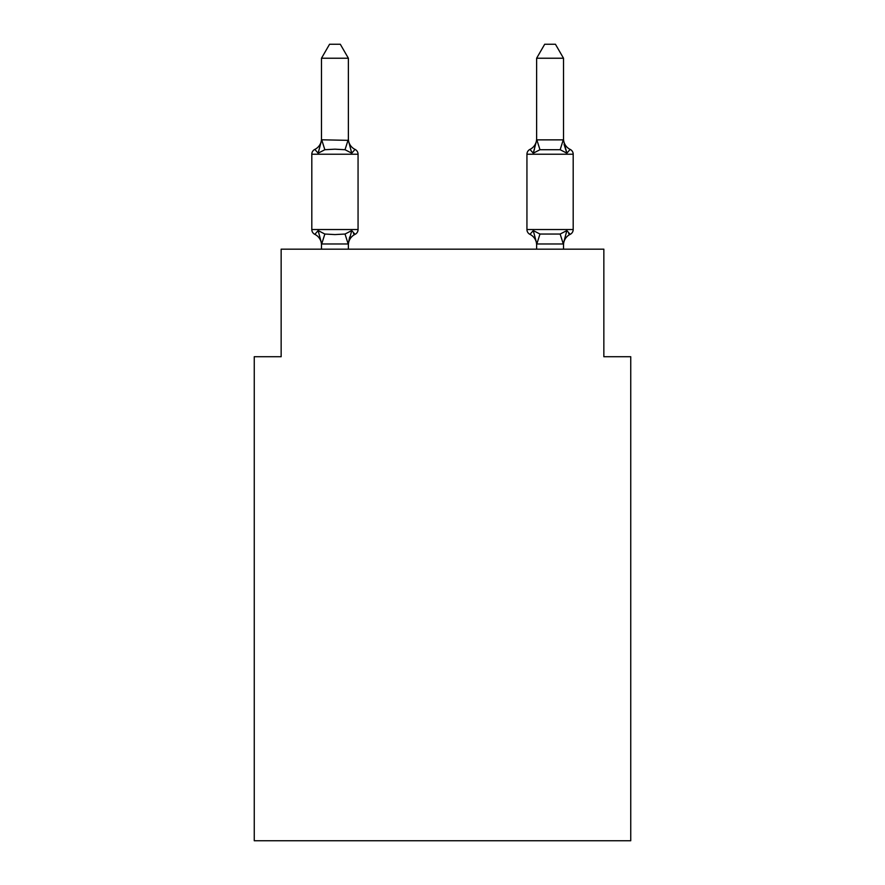 <?xml version="1.0" encoding="UTF-8"?>
<svg xmlns="http://www.w3.org/2000/svg" width="885" height="885" viewBox="0 0 885 885"><rect width="100%" height="100%" fill="white"/><g stroke="black" fill="none" stroke-linecap="round" stroke-linejoin="round"><path stroke-width="1.33" d="M630.739 840.75L630.739 356.721L603.847 356.721L603.847 249.161L281.153 249.161L281.153 356.721L254.261 356.721L254.261 840.75L630.739 840.75M570.161 234.359A5.376 5.376 0 0 0 573.192 229.525A5.376 5.376 0 0 1 570.161 234.359L568.635 233.629L570.161 234.359A5.376 5.376 0 0 0 573.192 229.525A5.376 5.376 0 0 1 570.161 234.359A5.376 5.376 0 0 0 573.192 229.525A5.376 5.376 0 0 1 570.161 234.359L568.635 233.629L570.161 234.359A5.376 5.376 0 0 0 573.192 229.525A5.376 5.376 0 0 1 570.161 234.359A5.376 5.376 0 0 0 573.192 229.525A5.376 5.376 0 0 1 570.161 234.359L568.635 233.629L570.161 234.359A5.376 5.376 0 0 0 573.192 229.525A5.376 5.376 0 0 1 570.161 234.359A5.376 5.376 0 0 0 573.192 229.525A5.376 5.376 0 0 1 570.161 234.359L568.635 233.629L570.161 234.359A5.376 5.376 0 0 0 573.192 229.525A5.376 5.376 0 0 1 570.161 234.359A5.376 5.376 0 0 0 573.192 229.525A5.376 5.376 0 0 1 570.161 234.359L568.635 233.629L570.161 234.359A5.376 5.376 0 0 0 573.192 229.525A5.376 5.376 0 0 1 570.161 234.359A5.376 5.376 0 0 0 573.192 229.525A5.376 5.376 0 0 1 570.161 234.359L568.635 233.629L570.161 234.359A5.376 5.376 0 0 0 573.192 229.525A5.376 5.376 0 0 1 570.161 234.359A5.376 5.376 0 0 0 573.192 229.525A5.376 5.376 0 0 1 570.161 234.359L568.635 233.629L570.161 234.359A5.376 5.376 0 0 0 573.192 229.525A5.376 5.376 0 0 1 570.161 234.359A5.376 5.376 0 0 0 573.192 229.525A5.376 5.376 0 0 1 570.161 234.359L568.635 233.629L570.161 234.359A5.376 5.376 0 0 0 573.192 229.525A5.376 5.376 0 0 1 570.161 234.359A5.376 5.376 0 0 0 573.192 229.525A5.376 5.376 0 0 1 570.161 234.359L568.635 233.629L570.161 234.359A5.376 5.376 0 0 0 573.192 229.525A5.376 5.376 0 0 1 570.161 234.359A5.376 5.376 0 0 0 573.192 229.525A5.376 5.376 0 0 1 570.161 234.359L566.865 230.576L570.161 234.359A11.837 11.837 0 0 0 563.513 245.001L563.513 245.001M564.066 144.388L566.865 153.182L570.161 149.399A5.376 5.376 0 0 1 573.192 154.233A5.376 5.376 0 0 0 570.161 149.399L566.865 153.182L564.066 144.388L566.865 153.182L570.161 149.399A5.376 5.376 0 0 1 573.192 154.233A5.376 5.376 0 0 0 570.161 149.399L566.865 153.182L570.161 149.399A5.376 5.376 0 0 1 573.192 154.233A5.376 5.376 0 0 0 570.161 149.399L566.865 153.182L564.066 144.388L566.865 153.182L570.161 149.399A5.376 5.376 0 0 1 573.192 154.233A5.376 5.376 0 0 0 570.161 149.399L566.865 153.182L570.161 149.399A5.376 5.376 0 0 1 573.192 154.233A5.376 5.376 0 0 0 570.161 149.399L566.865 153.182L564.066 144.388L566.865 153.182L570.161 149.399A5.376 5.376 0 0 1 573.192 154.233A5.376 5.376 0 0 0 570.161 149.399L566.865 153.182L570.161 149.399A5.376 5.376 0 0 1 573.192 154.233A5.376 5.376 0 0 0 570.161 149.399L566.865 153.182L564.066 144.388L566.865 153.182L570.161 149.399A5.376 5.376 0 0 1 573.192 154.233A5.376 5.376 0 0 0 570.161 149.399L566.865 153.182L570.161 149.399A5.376 5.376 0 0 1 573.192 154.233A5.376 5.376 0 0 0 570.161 149.399L566.865 153.182L564.066 144.388L566.865 153.182L570.161 149.399A5.376 5.376 0 0 1 573.192 154.233A5.376 5.376 0 0 0 570.161 149.399L566.865 153.182L570.161 149.399A5.376 5.376 0 0 1 573.192 154.233A5.376 5.376 0 0 0 570.161 149.399L566.865 153.182L564.066 144.388L566.865 153.182L570.161 149.399A5.376 5.376 0 0 1 573.192 154.233A5.376 5.376 0 0 0 570.161 149.399L566.865 153.182L570.161 149.399A5.376 5.376 0 0 1 573.192 154.233A5.376 5.376 0 0 0 570.161 149.399L566.865 153.182L564.066 144.388L566.865 153.182L570.161 149.399A5.376 5.376 0 0 1 573.192 154.233A5.376 5.376 0 0 0 570.161 149.399L566.865 153.182L570.161 149.399A5.376 5.376 0 0 1 573.192 154.233A5.376 5.376 0 0 0 570.161 149.399L566.865 153.182L564.066 144.388L566.865 153.182L570.161 149.399A5.376 5.376 0 0 1 573.192 154.233A5.376 5.376 0 0 0 570.161 149.399L566.865 153.182L570.161 149.399A5.376 5.376 0 0 1 573.192 154.233A5.376 5.376 0 0 0 570.161 149.399L566.865 153.182L564.066 144.388L566.865 153.182L570.161 149.399A5.376 5.376 0 0 1 573.192 154.233A5.376 5.376 0 0 0 570.161 149.399L566.865 153.182L570.161 149.399A5.376 5.376 0 0 1 573.192 154.233A5.376 5.376 0 0 0 570.161 149.399L566.865 153.182L560.15 149.72L539.972 149.72L533.257 153.182L529.96 149.399A5.376 5.376 0 0 0 526.94 154.233L526.94 229.525A5.376 5.376 0 0 0 529.96 234.359L533.257 230.576L529.96 234.359A11.837 11.837 0 0 1 536.62 245.001L536.62 243.408L536.62 245.001A11.837 11.837 0 0 0 529.96 234.359L533.257 230.576L529.96 234.359A11.837 11.837 0 0 1 536.62 245.001A11.837 11.837 0 0 0 529.96 234.359L533.257 230.576L529.96 234.359A11.837 11.837 0 0 1 536.62 245.001A11.837 11.837 0 0 0 529.96 234.359L533.257 230.576L529.96 234.359A11.837 11.837 0 0 1 536.62 245.001A11.837 11.837 0 0 0 529.96 234.359L533.257 230.576L529.96 234.359A11.837 11.837 0 0 1 536.62 245.001A11.837 11.837 0 0 0 529.96 234.359L533.257 230.576L529.96 234.359A11.837 11.837 0 0 1 536.62 245.001A11.837 11.837 0 0 0 529.96 234.359L533.257 230.576L529.96 234.359A11.837 11.837 0 0 1 536.62 245.001A11.837 11.837 0 0 0 529.96 234.359L533.257 230.576L529.96 234.359A11.837 11.837 0 0 1 536.62 245.001A11.837 11.837 0 0 0 529.96 234.359L533.257 230.576L529.96 234.359A11.837 11.837 0 0 1 536.62 245.001A11.837 11.837 0 0 0 529.96 234.359L533.257 230.576L529.96 234.359L533.257 230.576L539.972 234.038L560.15 234.038L566.865 230.576L563.291 243.972L536.83 243.972L533.257 230.576L529.96 234.359A11.837 11.837 0 0 1 536.62 245.001M570.161 149.399A11.837 11.837 0 0 1 563.513 138.757L563.513 58.233L536.62 58.233L536.62 139.863L563.513 139.863M536.62 138.757L536.62 138.757A11.837 11.837 0 0 1 529.96 149.399L533.257 153.182L529.96 149.399A5.376 5.376 0 0 0 526.94 154.233A5.376 5.376 0 0 1 529.96 149.399L533.257 153.182L529.96 149.399A5.376 5.376 0 0 0 526.94 154.233A5.376 5.376 0 0 1 529.96 149.399L533.257 153.182L529.96 149.399A5.376 5.376 0 0 0 526.94 154.233A5.376 5.376 0 0 1 529.96 149.399L533.257 153.182L529.96 149.399A5.376 5.376 0 0 0 526.94 154.233A5.376 5.376 0 0 1 529.96 149.399L533.257 153.182L529.96 149.399A5.376 5.376 0 0 0 526.94 154.233A5.376 5.376 0 0 1 529.96 149.399L533.257 153.182L529.96 149.399A5.376 5.376 0 0 0 526.94 154.233A5.376 5.376 0 0 1 529.96 149.399L533.257 153.182L529.96 149.399A5.376 5.376 0 0 0 526.94 154.233A5.376 5.376 0 0 1 529.96 149.399L533.257 153.182L529.96 149.399A5.376 5.376 0 0 0 526.94 154.233A5.376 5.376 0 0 1 529.96 149.399L533.257 153.182L529.96 149.399A5.376 5.376 0 0 0 526.94 154.233A5.376 5.376 0 0 1 529.96 149.399L533.257 153.182L529.96 149.399L533.257 153.182L534.507 148.923M348.38 58.233L321.487 58.233L329.563 44.25L340.305 44.25L348.38 58.233L348.38 140.35L351.743 153.182L355.04 149.399A5.376 5.376 0 0 1 358.06 154.233A5.376 5.376 0 0 0 355.04 149.399L351.743 153.182L355.04 149.399A5.376 5.376 0 0 1 358.06 154.233L358.06 229.525A5.376 5.376 0 0 1 355.04 234.359L351.743 230.576L345.028 234.038L334.939 234.58L324.85 234.038L318.135 230.576L314.839 234.359A5.376 5.376 0 0 1 311.808 229.525L358.06 229.525A5.376 5.376 0 0 1 355.04 234.359L353.502 233.629L355.04 234.359A5.376 5.376 0 0 0 358.06 229.525A5.376 5.376 0 0 1 355.04 234.359L351.743 230.576L355.04 234.359A11.837 11.837 0 0 0 348.38 245.001M351.743 153.182L345.028 149.72L334.939 149.178L324.85 149.72L318.135 153.182L314.839 149.399L318.135 153.182L314.839 149.399L318.135 153.182L314.839 149.399L318.135 153.182L314.839 149.399L318.135 153.182L314.839 149.399L318.135 153.182L314.839 149.399L318.135 153.182L314.839 149.399L318.135 153.182L314.839 149.399L318.135 153.182L314.839 149.399L318.135 153.182L314.839 149.399L318.135 153.182L314.839 149.399L318.135 153.182L314.839 149.399L318.135 153.182L314.839 149.399L318.135 153.182L314.839 149.399L318.135 153.182L314.839 149.399L318.135 153.182L314.839 149.399L318.135 153.182L314.839 149.399L318.135 153.182L314.839 149.399L318.135 153.182L314.839 149.399L318.135 153.182L321.709 139.797L348.38 140.35L348.38 138.757L348.38 139.863M355.04 234.359L351.743 230.576L355.04 234.359A5.376 5.376 0 0 0 358.06 229.525A5.376 5.376 0 0 1 355.04 234.359L351.743 230.576L355.04 234.359A5.376 5.376 0 0 0 358.06 229.525A5.376 5.376 0 0 1 355.04 234.359L351.743 230.576L355.04 234.359A5.376 5.376 0 0 0 358.06 229.525A5.376 5.376 0 0 1 355.04 234.359L351.743 230.576L355.04 234.359A5.376 5.376 0 0 0 358.06 229.525A5.376 5.376 0 0 1 355.04 234.359L351.743 230.576L355.04 234.359A5.376 5.376 0 0 0 358.06 229.525A5.376 5.376 0 0 1 355.04 234.359L351.743 230.576L355.04 234.359A5.376 5.376 0 0 0 358.06 229.525A5.376 5.376 0 0 1 355.04 234.359L351.743 230.576L355.04 234.359A5.376 5.376 0 0 0 358.06 229.525A5.376 5.376 0 0 1 355.04 234.359L351.743 230.576L355.04 234.359A5.376 5.376 0 0 0 358.06 229.525A5.376 5.376 0 0 1 355.04 234.359L351.743 230.576L348.17 243.972L321.709 243.972L318.135 230.576L314.839 234.359A5.376 5.376 0 0 1 311.808 229.525A5.376 5.376 0 0 0 314.839 234.359A5.376 5.376 0 0 1 311.808 229.525A5.376 5.376 0 0 0 314.839 234.359A5.376 5.376 0 0 1 311.808 229.525A5.376 5.376 0 0 0 314.839 234.359A5.376 5.376 0 0 1 311.808 229.525A5.376 5.376 0 0 0 314.839 234.359A5.376 5.376 0 0 1 311.808 229.525A5.376 5.376 0 0 0 314.839 234.359A5.376 5.376 0 0 1 311.808 229.525A5.376 5.376 0 0 0 314.839 234.359A5.376 5.376 0 0 1 311.808 229.525A5.376 5.376 0 0 0 314.839 234.359A5.376 5.376 0 0 1 311.808 229.525A5.376 5.376 0 0 0 314.839 234.359A5.376 5.376 0 0 1 311.808 229.525A5.376 5.376 0 0 0 314.839 234.359A11.837 11.837 0 0 1 321.487 245.001L321.487 245.001M348.38 243.408L349.641 237.08M348.38 243.895L348.38 249.161M348.38 138.757A11.837 11.837 0 0 0 355.04 149.399A5.376 5.376 0 0 1 358.06 154.233L311.808 154.233A5.376 5.376 0 0 1 314.839 149.399A11.837 11.837 0 0 0 321.487 138.757M355.04 149.399A5.376 5.376 0 0 1 358.06 154.233A5.376 5.376 0 0 0 355.04 149.399A5.376 5.376 0 0 1 358.06 154.233A5.376 5.376 0 0 0 355.04 149.399A5.376 5.376 0 0 1 358.06 154.233A5.376 5.376 0 0 0 355.04 149.399A5.376 5.376 0 0 1 358.06 154.233A5.376 5.376 0 0 0 355.04 149.399A5.376 5.376 0 0 1 358.06 154.233A5.376 5.376 0 0 0 355.04 149.399A5.376 5.376 0 0 1 358.06 154.233A5.376 5.376 0 0 0 355.04 149.399A5.376 5.376 0 0 1 358.06 154.233A5.376 5.376 0 0 0 355.04 149.399A5.376 5.376 0 0 1 358.06 154.233A5.376 5.376 0 0 0 355.04 149.399M536.62 243.895L536.62 249.161M311.808 154.233L311.808 229.525M321.487 58.233L321.487 139.863M321.487 249.161L321.487 243.895M526.94 154.233L573.192 154.233L573.192 229.525L526.94 229.525M563.513 249.161L563.513 243.895M566.865 153.182L563.513 140.35M536.62 140.35L533.257 153.182M536.62 58.233L544.695 44.25L555.437 44.25L563.513 58.233M324.85 234.038L321.709 243.972M345.028 234.038L348.17 243.972M321.709 139.797L324.85 149.72M348.17 139.797L345.028 149.72M563.291 243.972L560.15 234.038M536.83 243.972L539.972 234.038M560.15 149.72L563.291 139.797M539.972 149.72L536.83 139.797"/></g></svg>
